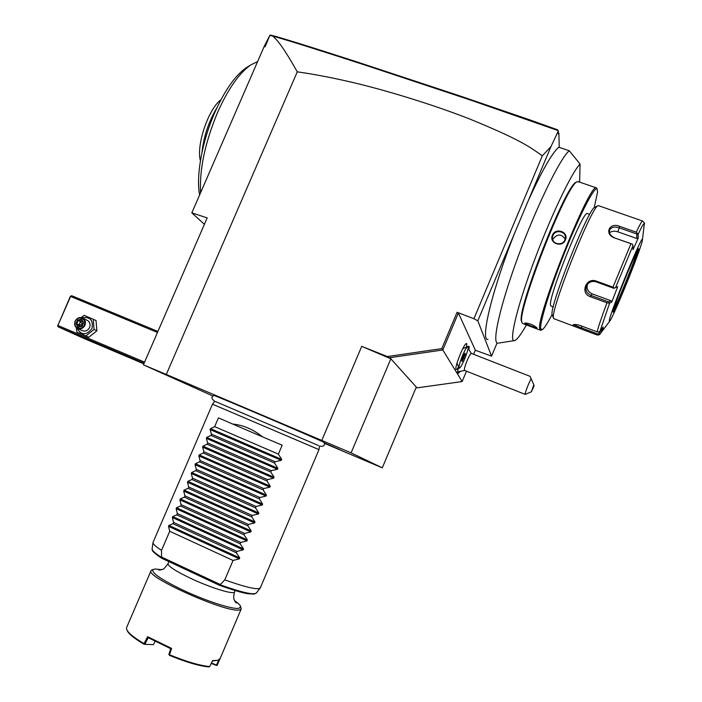 <?xml version="1.0" encoding="UTF-8"?>
<svg xmlns="http://www.w3.org/2000/svg" width="702" height="702" viewBox="0 0 702 702"><rect width="100%" height="100%" fill="white"/><g stroke="black" fill="none" stroke-linecap="round" stroke-linejoin="round"><path stroke-width="1.05" d="M643.76 228.957L644.339 223.701C644.076 222.578 641.997 226.123 638.1 234.319L638.206 238.197L633.037 249.614L632.923 245.744L615.584 287.592L617.69 286.679L611.74 302.106L609.634 303.053L600.052 331.054L603.167 327L602.737 330.028L600.385 333.564L609.74 321.121C613.346 317.348 640.233 251.088 642.286 240.874L642.462 239.496C642.663 233.082 609.81 313.443 609.292 320.621L609.74 321.121M596.954 334.907L599.657 334.02M598.736 205.747L597.893 205.8C591.268 207.336 550.868 309.152 553.422 317.62L553.781 318.699M596.753 334.845L581.019 328.931C576.289 327.264 573.631 325.956 573.06 325L573.499 324.605C574.982 324.219 577.535 324.64 581.168 325.868L597.112 331.853C598.394 326.667 601.675 316.997 606.967 302.816L590.487 296.753C579.755 293.568 585.968 277 596.367 281.107L612.978 287.153L630.975 243.717L614.338 237.829C603.799 233.977 609.599 221.893 619.708 226.36L636.231 232.16C639.619 225.061 641.698 221.332 642.488 220.981L642.716 221.06M638.1 234.319L636.231 232.16M613.487 309.959C617.497 303.527 635.679 258.441 637.311 250.798M601.377 329.326L602.737 330.028M600.052 331.054L598.762 332.064L597.112 331.853M606.967 302.816L609.634 303.053M611.74 302.106L611.109 300.807L608.634 301.921L608.774 302.729M608.634 301.921L591.049 295.445C586.231 293.067 584.854 289.557 586.925 284.924C589.268 281.809 592.339 280.791 596.156 281.871L613.855 288.329L614.399 288.101L612.978 287.153M630.975 243.717L632.572 244.217L632.923 245.744M615.584 287.592L614.399 288.101M614.338 237.829L632.572 244.217M614.469 237.741C610.503 235.925 608.871 233.397 609.573 230.168C611.249 227.167 614.434 226.369 619.129 227.79L636.767 233.985L637.477 233.424M638.206 238.197L636.889 238.531L617.821 231.818C614.487 230.782 611.714 231.09 609.485 232.748M636.767 233.985L636.889 238.531M611.109 300.807L592.084 293.813C587.688 291.655 586.214 288.373 587.653 283.959M601.807 329.484L598.201 334.17L581.396 327.852C577.219 326.404 574.877 325.28 574.35 324.482M598.201 334.17L598.411 334.854M595.042 207.134L594.691 207.301C588.179 208.863 549.569 306.248 552.062 314.566L553.457 317.98M553.246 306.941L551.131 306.151L550.5 305.089C548.323 297.051 582.739 211.056 587.214 213.487L587.556 213.601M552.062 314.557C547.516 323.306 544.243 328.36 542.251 329.703L540.698 328.606C539.645 322.402 550.587 287.258 565.426 250.5C580.247 213.689 594.612 186.127 597.086 188.891L597.56 192.181L594.19 207.704M541.777 329.914L540.689 330.344L539.741 329.01C535.363 318.936 589.259 183.722 596.165 187.811L597.095 188.899L596.665 187.96M524.727 323.315L524.991 323.017C529.413 323.324 533.362 324.894 536.837 327.737L536.916 327.931C537.504 329.273 524.877 324.482 524.727 323.315L525.368 322.955M578.509 181.73L576.983 181.844C566.382 184.845 516.532 312.495 521.919 322.244L522.42 323.385M565.417 239.865C562.302 248.166 548.745 243.252 552.413 235.205C555.51 227.097 569.085 231.941 565.417 239.865L564.934 239.821C562.6 246.297 551.702 244.314 552.448 237.478L552.904 235.512C555.264 229.036 566.365 231.344 565.373 238.075L564.934 239.821M536.609 327.457C536.17 328.124 525.421 324.034 525.359 323.043M576.579 182.037L576.026 182.309C565.479 185.302 516.163 311.609 521.516 321.332L521.955 322.393M526.395 324.921C521.147 334.257 517.277 339.478 514.794 340.567C508.59 343.436 515.724 311.118 532.669 264.979C549.526 218.884 571.498 172.481 580.071 164.04L569.261 150.763C560.082 158.231 536.512 206.476 518.137 256.555C499.692 306.66 491.602 343.752 497.867 343.208M579.615 182.108L580.071 164.04M558.353 132.897L558.871 133.073L558.388 134.073L558.301 130.967L550.982 146.551L527.86 201.632C541.54 171.463 551.833 153.326 558.748 147.209L569.261 150.763M558.871 133.073L559.248 147.385M558.301 130.967L557.59 129.809L529.22 119.647L459.749 95.876L355.072 61.285C307.099 45.797 278.948 37.066 270.603 35.1L269.963 35.17L265.058 46.867L264.443 45.876L191.83 212.855L207.187 217.91L143.41 364.838L166.286 374.456L297.271 71.832C282.02 44.796 276.711 39.637 272.815 36.144L270.068 35.337M204.405 224.324L191.83 212.855M264.443 45.876L269.963 35.17M266.023 43.392L265.058 46.867M213.048 396.06L143.41 364.838M324.412 443.348L382.283 467.839L351.079 452.86L166.286 374.456M213.952 395.489L213.987 395.48C212.399 394.217 313.311 437.179 322.99 441.883L324.192 442.541M324.333 442.936L339.584 449.587L324.403 443.278M361.732 346.349L390.865 358.801L387.346 356.563L361.732 346.349L321.814 440.373M550.982 146.551L542.33 155.8C529.159 146.56 520.507 139.786 469.059 118.743C436.811 106.16 395.349 93.006 359.564 84.117C336.986 78.624 316.225 74.526 297.271 71.832M542.33 155.8L473.911 318.726L457.081 312.285L458.388 312.995L442.83 349.973L441.786 348.604L457.081 312.285M387.346 356.563L441.786 348.604M466.479 371.2L462.144 381.546L417.032 387.881L390.865 358.801L351.079 452.86M389.873 357.695L442.83 349.973L462.144 381.546M458.388 312.995L475.324 350.123L473.578 354.282M468.058 346.683L468.48 346.349C469.234 345.989 469.392 346.963 468.962 349.289M459.924 371.806L457.651 373.815C457.23 373.113 457.572 370.884 458.678 367.12M466.567 347.025L466.795 343.717L466.225 343.585C463.487 344.542 454.317 367.76 456.037 369.366L456.063 369.401C456.467 369.84 457.309 369.015 458.599 366.927M527.86 201.632L477.816 320.84L473.911 318.726M477.816 320.84L491.558 356.142L475.272 350.245M514.961 232.353C491.97 290.128 479.922 341.154 487.995 339.399M497.077 342.962L491.558 356.142M416.304 387.074L382.283 467.839M416.11 387.548L417.032 387.881M272.815 36.144C284.547 39.277 315.295 48.921 365.058 65.058L471.7 100.465L558.125 130.598M458.108 371.885L457.493 372.402M459.213 368.199L459.099 368.111C458.669 366.497 459.828 362.293 462.565 355.502C464.742 350.438 466.409 347.464 467.576 346.577L462.767 348.71M467.839 346.516L467.822 346.516C468.594 347.218 467.786 350.746 465.408 357.107L463.662 361.267C461.609 365.698 460.152 368.015 459.292 368.217C456.905 368.629 465.891 345.796 467.839 346.516L467.576 346.577M531.361 391.804L534.064 385.916L533.836 384.81L531.361 391.804L525.228 394.401L464.548 370.437C463.961 369.647 464.829 366.33 467.172 360.477C469.085 356.037 470.454 353.668 471.279 353.387L468.067 348.35M533.836 384.81L530.08 376.351L471.279 353.387M525.228 394.401C524.938 393.725 525.991 390.426 528.387 384.503L531.16 378.518M464.943 353.29L463.18 356.634L461.819 360.723L462.223 361.46L465.329 354.054L464.864 353.439M463.18 356.634L461.863 360.6M465.329 354.054L464.566 354.019M463.969 358.125L463.495 357.871L464.478 354.177M462.223 361.46L462.127 360.951M462.864 357.616L463.495 357.871L462.004 360.714M319.489 445.998L318.98 449.622L212.469 404.185L214.751 401.298M318.989 449.622L260.302 587.881L258.441 588.68C253.238 588.996 242.023 586.047 224.789 579.843L219.559 585.336L161.574 558.187L161.521 550.35C155.44 546.41 152.615 543.734 153.062 542.304L212.478 404.194M219.937 584.345L161.513 557.019M234.547 600.631C238.382 603.316 240.426 605.361 240.681 606.765L238.864 608.327C232.731 609.669 205.081 600.71 181.993 589.68C160.249 579.018 150.64 572.279 153.176 569.445L155.423 569.006L161.618 569.699M235.767 602.527L234.758 601.061C234.275 599.315 232.827 599.473 234.494 591.97C233.827 594.936 210.468 587.758 190.453 578.255C175.289 570.945 167.822 566.066 168.059 563.627C164.83 568.032 163.004 569.936 162.574 569.331L158.924 569.971L160.67 569.954M240.681 606.765L241.181 609.02L239.435 609.906C227.343 613.53 144.033 576.36 151.088 570.586L152.185 569.84M218.708 660.038L216.523 665.101L217.199 665.233L219.779 659.257M169.515 654.747L171.595 648.411L147.631 636.714L148.236 637.706L170.735 648.701L168.875 654.378L169.515 654.747C186.486 661.705 199.886 665.645 209.722 666.558L212.566 660.591L218.024 660.284L220.138 658.415M147.631 636.714L144.042 643.62C133.336 637.293 127.501 632.397 126.535 628.922L126.676 627.404L151.088 570.586M218.146 660.249L212.381 660.986M216.716 665.496L211.205 663.451M216.523 665.101L211.451 662.942M144.121 644.304L153.413 644.638L144.121 644.304C133.854 638.232 128.133 633.485 126.965 630.054M144.349 644.129L144.042 643.62M148.236 637.706L144.998 643.971M153.413 644.638L155.089 641.4M170.735 648.701L171.595 648.411M168.866 654.387L169.559 655.405L169.463 654.773M169.559 655.405C186.039 662.144 199.105 665.979 208.74 666.9L209.722 666.558M262.636 436.898L232.687 424.052C243.041 425.017 253.027 429.299 262.636 436.898L282.178 445.2L278.378 454.124L281.678 459.415L281.274 460.354L275.14 461.723L274.57 463.057L277.878 468.331L277.474 469.278L271.332 470.656L270.761 471.998L274.078 477.255L273.675 478.202L267.515 479.606L266.944 480.94L270.27 486.188L269.866 487.135L263.698 488.557L263.127 489.899L266.462 495.129L266.058 496.077L259.88 497.516L259.31 498.859L262.653 504.08L262.25 505.028L256.055 506.484L255.484 507.827L258.836 513.03L258.433 513.978L252.237 515.461L251.658 516.804L255.019 521.998L254.615 522.946L248.403 524.447L247.832 525.789L251.202 530.966L250.79 531.914L244.577 533.432L243.998 534.775L247.376 539.943L246.972 540.891L240.742 542.435L240.163 543.778L243.55 548.92L243.146 549.877L236.899 551.439L236.328 552.781L239.715 557.914L239.312 558.871L233.055 560.45L169.717 531.265L161.521 550.35M233.055 560.45L224.789 579.843M232.687 424.052L218.436 417.865L214.663 426.64L210.503 428.65L210.109 429.58L211.451 434.117L210.89 435.433L206.739 437.407L206.344 438.338L207.678 442.918L207.108 444.234L202.975 446.174L202.571 447.113L203.887 451.719L203.326 453.036L199.201 454.949L198.798 455.879L200.105 460.53L199.543 461.846L195.428 463.732L195.024 464.663L196.314 469.348L195.753 470.665L191.655 472.516L191.251 473.455L192.523 478.176L191.962 479.492L187.873 481.318L187.469 482.248L188.733 487.004L188.162 488.32L184.091 490.119L183.687 491.049L184.933 495.84L184.372 497.165L180.3 498.929L179.905 499.859L181.134 504.685L180.572 506.01L176.518 507.739L176.114 508.678L177.334 513.539L176.764 514.864L172.727 516.567L172.323 517.497L173.526 522.402L172.955 523.718L168.928 525.394L168.524 526.333L169.717 531.265M172.955 523.718L236.328 552.781M173.526 522.402L236.899 551.439M176.764 514.864L240.163 543.778M177.334 513.539L240.742 542.435M180.572 506.01L243.998 534.775M181.134 504.685L244.577 533.432M184.372 497.165L247.832 525.789M184.933 495.84L248.403 524.447M188.162 488.32L251.658 516.804M188.733 487.004L252.237 515.461M191.962 479.492L255.484 507.827M192.523 478.176L256.055 506.484M195.753 470.665L259.31 498.859M196.314 469.348L259.88 497.516M199.543 461.846L263.127 489.899M200.105 460.53L263.698 488.557M203.326 453.036L266.944 480.94M203.887 451.719L267.515 479.606M207.108 444.234L270.761 471.998M207.678 442.918L271.332 470.656M210.89 435.433L274.57 463.057M211.451 434.117L275.14 461.723M214.663 426.64L278.378 454.124M143.849 363.829L83.52 338.276L58.126 326.807L144.121 363.215M74.886 334.266L120.209 353.562L74.886 334.266M70.832 295.937L57.643 325.982L70.349 296.376L71.762 295.735L157.906 331.441M70.858 296.534L157.467 332.458M58.126 325.561L144.586 362.144M57.643 325.982L58.126 326.807M81.081 317.576L84.214 315.338L96.051 320.524L96.894 330.782L88.742 337.267L76.86 332.143L76.29 327.641M82.011 317.795C90.11 316.488 93.436 320.068 91.98 328.527C86.328 335.617 81.318 335.486 76.957 328.15M93.226 319.112L94.059 329.422L85.863 335.942L76.86 332.143M78.036 328.668L81.774 330.405C85.047 331.844 87.653 330.888 89.602 327.527C90.628 324.631 90.014 322.323 87.759 320.603L86.785 320.13M94.059 329.422L96.894 330.782M85.863 335.942L88.742 337.267M84.942 325.298C85.986 322.376 85.363 320.042 83.09 318.313C79.765 316.777 77.106 317.734 75.105 321.156C74.052 324.131 74.702 326.483 77.053 328.203C80.353 329.659 82.976 328.685 84.942 325.298M84.231 324.982C81.748 331.221 72.464 327.299 75.368 321.262C77.834 315.031 87.127 318.919 84.231 324.982M81.994 326.272L83.643 322.508L81.441 319.349L77.597 319.963L75.948 323.727L78.141 326.886L81.994 326.272L83.231 322.718L81.397 320.094L78.194 320.603L76.816 323.736L78.642 326.351M83.643 322.508L81.397 320.094M78.141 326.886L81.792 325.868L83.196 322.666M75.948 323.727L79.028 324.789L82.362 324.561M77.597 319.963L80.397 321.665L82.511 324.236M81.441 319.349L81.362 320.059M79.975 326.14L79.028 324.789L80.397 321.665L82.274 321.367M200.553 192.796C199.386 169.357 205.072 142.55 217.602 112.364C228.159 88.838 239.242 73.008 250.851 64.865L257.616 61.574M199.605 194.963C195.919 176.062 202.027 141.479 214.777 112.557C224.701 90.435 235.17 75.509 246.174 67.796L250.851 64.865M202.036 152.159C203.764 136.223 208.766 121.358 217.032 107.581M200.421 160.732C196.069 145.586 208.275 109.056 220.954 99.71M565.18 239.128C561.389 233.74 557.353 233.669 553.088 238.917L552.781 239.847M613.197 311.179C611.293 320.524 636.635 259.266 638.408 250.254C641.531 237.75 613.978 304.308 613.197 311.179M613.311 310.661C616.444 306.713 636.258 257.748 637.591 250.605L637.679 250.166M590.487 296.753L592.084 293.813M596.367 281.107L596.156 281.871M619.708 226.36L617.821 231.818M573.06 325L574.306 324.482M582.081 326.211L581.019 328.931M220.165 584.757C241.444 592.4 253.483 595.164 256.291 593.05L260.214 588.013M153.062 542.304L152.141 548.622C151.685 550.149 154.721 553.009 161.232 557.186M239.312 558.871L168.524 526.333M239.715 557.914L168.928 525.394M243.146 549.877L172.323 517.497M243.55 548.92L172.727 516.567M246.972 540.891L176.114 508.678M247.376 539.943L176.518 507.739M250.79 531.914L179.905 499.859M251.202 530.966L180.3 498.929M254.615 522.946L183.687 491.049M255.019 521.998L184.091 490.119M258.433 513.978L187.469 482.248M258.836 513.03L187.873 481.318M262.25 505.028L191.251 473.455M262.653 504.08L191.655 472.516M266.058 496.077L195.024 464.663M266.462 495.129L195.428 463.732M269.866 487.135L198.798 455.879M270.27 486.188L199.201 454.949M273.675 478.202L202.571 447.113M274.078 477.255L202.975 446.174M277.474 469.278L206.344 438.338M277.878 468.331L206.739 437.407M281.274 460.354L210.109 429.58M281.678 459.415L210.503 428.65M552.413 235.205L552.904 235.512M597.077 334.942C598.639 335.187 599.745 334.731 600.385 333.564M578.518 327.966L554.115 318.787M642.462 239.496L644.339 223.701C644.901 223.464 644.287 222.56 642.488 220.981L598.341 205.616M638.065 249.543L638.109 249.526C639.127 247.192 634.003 256.686 627.026 273.868C620.173 290.461 613.715 307.932 613.223 311.109L613.179 311.293M597.893 205.8L594.691 207.301M587.214 213.487L589.724 214.364M577.886 181.52L596.165 187.811M540.163 330.142L523.078 323.657M576.983 181.844L576.026 182.309M514.794 340.567L498.683 343.059M456.993 363.127L459.099 368.111M464.584 370.445L457.555 371.858M464.908 353.369L463.188 356.642M461.898 360.521L462.223 361.126M324.166 442.471C325.079 445.673 323.517 446.884 319.471 446.086M213.987 395.48C211.1 396.683 211.328 398.648 214.689 401.377M318.392 445.507L215.347 401.509M161.372 558.055C149.078 549.657 153.027 549.885 152.088 549.061M219.559 585.336C231.95 589.75 241.216 592.523 247.358 593.673L254.133 594.12L256.291 593.05M168.91 561.635L168.059 563.627M235.091 590.575L234.494 591.97M234.959 601.412L236.504 603.062M241.181 609.02L219.963 658.967M151.658 570.059L153.176 569.445M87.759 320.603L83.09 318.313M78.58 326.36L81.801 325.851"/></g></svg>

